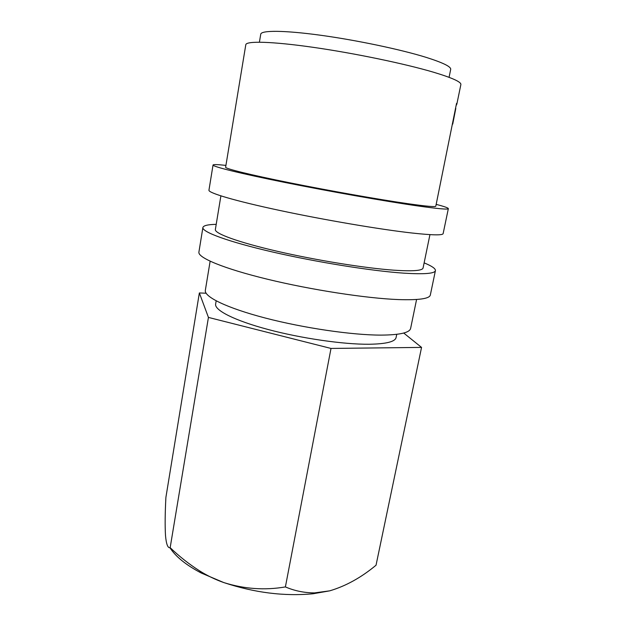 <?xml version="1.0" encoding="UTF-8"?>
<svg xmlns="http://www.w3.org/2000/svg" width="626" height="626" viewBox="0 0 626 626"><rect width="100%" height="100%" fill="white"/><g stroke="black" fill="none" stroke-linecap="round" stroke-linejoin="round"><path stroke-width="0.94" d="M225.916 165.397C217.645 164.481 213.356 164.348 213.036 165.014L208.951 190.194C208.161 192.902 234.86 200.876 279.611 210.422C324.268 219.961 379.998 229.421 411.822 232.989C432.323 235.235 442.762 235.439 443.138 233.6L448.349 208.63C448.286 207.895 444.233 206.47 436.181 204.373M213.036 165.014C212.441 166.547 239.476 173.308 284.564 182.385C329.542 191.446 385.522 201.322 417.315 205.868C437.793 208.771 448.138 209.687 448.349 208.63M216.205 224.343C207.855 224.515 203.411 225.571 202.894 227.52L198.904 252.106C197.667 257.646 223.537 268.57 267.474 279.235C311.318 289.901 366.445 298.359 398.332 299.572C418.896 300.237 429.561 298.719 430.336 295.002L435.422 270.612C435.626 268.617 431.862 266.034 424.131 262.873M202.894 227.52C201.83 231.941 228.028 241.699 272.294 251.934C316.451 262.153 371.821 271.003 403.692 273.147C424.225 274.431 434.804 273.593 435.422 270.612M216.166 300.856L215.626 304.087C214.389 310.206 234.398 320.504 267.936 329.456C301.411 338.408 343.737 344.503 369.262 344.253C386.219 343.956 395.155 341.718 396.094 337.531L396.743 334.331M259.414 42.177L260.745 34.187C261.175 30.228 284.094 30.251 320.379 35.22C356.593 40.166 400.906 49.509 426.243 57.396C443.012 62.71 451.166 66.708 450.689 69.392L449.077 77.327M210.133 261.23L205.336 290.323C204.013 296.763 226.768 307.992 265.283 318.031C303.712 328.063 352.25 335.129 380.999 335.113C399.811 334.973 409.686 332.727 410.633 328.368L416.58 299.486M220.892 195.891L215.36 229.499C214.428 233.475 237.911 242.176 277.122 251.245C316.247 260.306 365.31 268.194 394.012 270.197C412.792 271.426 422.472 270.698 423.074 267.998L429.945 234.633M456.839 104.166L460.869 84.588C461.378 81.998 452.324 77.89 433.708 72.272C405.194 63.789 354.574 53.249 313.282 47.341C271.895 41.41 246.143 40.823 245.799 44.728L225.618 167.236C225.11 168.613 249.344 174.654 289.282 182.698C329.127 190.727 378.714 199.491 407.37 203.614C426.095 206.29 435.579 207.143 435.806 206.189L456.55 103.368L456.839 104.166L456.096 105.591M403.715 333.04L421.556 347.407L331.005 348.439L208.435 317.413L199.358 292.952L206.103 293.218M329.706 590.842L313.102 593.761L314.502 592.9L329.706 590.842C345.771 586.092 361.21 577.555 376.03 565.231L421.556 347.407M314.495 592.9C304.244 592.853 294.541 590.858 285.393 586.922L331.005 348.439M285.393 586.922C264.806 590.467 244.265 589.019 223.787 582.571C215.399 579.621 207.355 575.732 199.663 570.912C189.083 564.167 179.255 556.42 170.162 547.664L208.435 317.413M170.162 547.664C167.831 548.298 166.281 544.252 165.499 535.535C164.928 525.832 165.061 513.117 165.898 497.396L199.358 292.952M313.102 593.761C284.306 596.484 254.532 592.752 223.787 582.571L201.275 573.033C186.063 565.059 175.601 556.6 169.896 547.664M455.525 108.361L452.528 124.104M452.7 124.136L452.293 124.065M455.806 108.408L452.747 123.995M456.847 104.096L456.417 104.026M201.275 573.033L199.663 570.912"/></g></svg>
